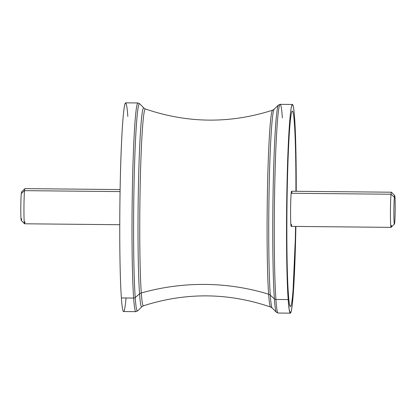 <?xml version="1.0" encoding="UTF-8"?>
<svg xmlns="http://www.w3.org/2000/svg" width="416" height="416" viewBox="0 0 416 416"><rect width="100%" height="100%" fill="white"/><g stroke="black" fill="none" stroke-linecap="round" stroke-linejoin="round"><path stroke-width="0.62" d="M294.611 118.061A104.354 4.732 90.6 0 0 292.412 104.468A104.354 4.732 90.6 0 0 287.076 182.161A104.354 4.732 90.6 0 0 288.174 299.567L275.912 299.447A104.354 4.732 -89.4 0 1 274.815 182.042A104.354 4.732 -89.4 0 1 280.15 104.348A104.354 4.732 90.6 0 0 274.815 182.042A104.354 4.732 90.6 0 0 275.912 299.447L288.174 299.567A104.354 4.732 -89.4 0 1 287.778 157.316A104.354 4.732 -89.4 0 1 294.611 118.061A104.354 4.732 -89.4 0 1 296.228 191.287A104.354 4.732 90.6 0 0 294.611 118.061M295.885 226.434L292.5 303.113L291.351 311.022L290.202 313.092L289.12 309.197L288.174 299.567A104.354 4.732 90.6 0 0 290.373 313.16A104.354 4.732 90.6 0 0 295.885 226.434M292.349 111.056A97.76 4.436 90.6 0 0 290.17 122.278A97.76 4.436 90.6 0 0 286.972 207.236A97.76 4.436 90.6 0 0 288.376 293.836A97.76 4.436 90.6 0 0 290.368 306.561A97.76 4.436 90.6 0 0 290.441 306.571M290.373 313.16L278.117 313.04A104.354 4.732 -89.4 0 1 275.912 299.447A2.194 1.908 176 0 1 274.383 298.875A103.709 4.706 -89.4 0 1 273.244 184.475A103.709 4.706 -89.4 0 1 278.382 105.082A103.709 4.706 90.6 0 0 273.244 184.475A103.709 4.706 90.6 0 0 274.383 298.875A2.194 1.908 -4 0 0 275.912 299.447A104.354 4.732 90.6 0 0 278.117 313.04L276.359 312.276A103.709 4.706 -89.4 0 1 274.383 298.875L270.291 295.157A99.486 4.514 -89.4 0 1 269.199 185.416A99.486 4.514 -89.4 0 1 274.128 109.257A99.486 4.514 90.6 0 0 269.199 185.416A99.486 4.514 90.6 0 0 270.291 295.157L274.383 298.875A103.709 4.706 90.6 0 0 276.359 312.276L272.189 308.012A99.486 4.514 -89.4 0 1 270.291 295.157A4.394 3.817 -4 0 0 268.637 294.226A98.431 4.467 -89.4 0 1 267.587 184.215A98.431 4.467 -89.4 0 1 272.563 110.204A98.431 4.467 90.6 0 0 267.587 184.215A98.431 4.467 90.6 0 0 268.637 294.226A4.394 3.817 176 0 1 270.291 295.157A99.486 4.514 90.6 0 0 272.189 308.012L270.644 307.039A98.431 4.467 -89.4 0 1 268.637 294.226A197.72 171.829 -4 0 0 141.289 292.984A98.431 4.467 -89.4 0 1 140.27 181.501A98.431 4.467 -89.4 0 1 145.356 108.961L145.356 108.961A98.431 4.467 90.6 0 0 140.27 181.501A98.431 4.467 90.6 0 0 141.289 292.984A197.72 171.829 176 0 1 268.637 294.226A98.431 4.467 90.6 0 0 270.644 307.039C228.379 292.583 185.973 292.167 143.437 305.796A98.431 4.467 -89.4 0 1 141.289 292.984A4.394 3.817 -4 0 0 139.568 293.883A99.486 4.514 -89.4 0 1 138.57 179.774A99.486 4.514 -89.4 0 1 143.811 107.988A99.486 4.514 90.6 0 0 138.57 179.774A99.486 4.514 90.6 0 0 139.568 293.883A4.394 3.817 176 0 1 141.289 292.984A98.431 4.467 90.6 0 0 143.437 305.796L141.872 306.743A99.486 4.514 -89.4 0 1 139.568 293.883L135.216 297.513A103.709 4.706 -89.4 0 1 134.176 178.563A103.709 4.706 -89.4 0 1 139.641 103.724A103.709 4.706 90.6 0 0 134.176 178.563A103.709 4.706 90.6 0 0 135.216 297.513L139.568 293.883A99.486 4.514 90.6 0 0 141.872 306.743L137.618 310.918A103.709 4.706 -89.4 0 1 135.216 297.513A2.194 1.908 176 0 1 133.645 298.059A104.354 4.732 -89.4 0 1 132.548 180.653A104.354 4.732 -89.4 0 1 137.883 102.96A104.354 4.732 90.6 0 0 132.548 180.653A104.354 4.732 90.6 0 0 133.645 298.059A2.194 1.908 -4 0 0 135.216 297.513A103.709 4.706 90.6 0 0 137.618 310.918L135.85 311.652A104.354 4.732 -89.4 0 1 133.645 298.059L121.389 297.939A104.354 4.732 -89.4 0 1 120.292 180.534A104.354 4.732 -89.4 0 1 125.627 102.84L137.883 102.96L139.641 103.724L143.811 107.988L145.356 108.961C187.621 123.417 230.027 123.833 272.563 110.204L274.128 109.257L278.382 105.082L280.15 104.348A104.354 4.732 90.6 0 1 282.355 117.941M133.645 298.059A104.354 4.732 90.6 0 0 135.85 311.652L123.588 311.532A104.354 4.732 -89.4 0 1 121.389 297.939L133.645 298.059M127.826 116.433A104.354 4.732 90.6 0 0 120.994 155.688A104.354 4.732 90.6 0 0 121.389 297.939A104.354 4.732 90.6 0 0 126.058 297.986M119.772 224.713L24.58 223.787A17.576 0.796 -89.4 0 1 23.941 210.418A17.576 0.796 -89.4 0 1 24.534 190.653L120.078 191.589L24.534 190.653A17.576 0.796 -89.4 0 1 24.924 188.635L120.115 189.566M24.549 223.766L21.294 220.444A14.279 0.65 -89.4 0 1 20.8 209.279A14.279 0.65 -89.4 0 1 21.284 193.539L24.534 190.653L21.284 193.539A14.279 0.65 -89.4 0 1 21.575 191.916L24.887 188.656A17.576 0.796 90.6 0 0 24.534 190.653A17.576 0.796 90.6 0 0 23.941 210.028A17.576 0.796 90.6 0 0 24.549 223.766A17.576 0.796 90.6 0 0 24.976 221.77M21.284 193.539A14.279 0.65 90.6 0 0 20.826 212.82A14.279 0.65 90.6 0 0 21.642 218.821M394.425 224.084L391.113 227.344A17.576 0.796 -89.4 0 1 390.432 214.38A17.576 0.796 -89.4 0 1 391.024 194.23L394.358 197.179A14.279 0.65 90.6 0 0 393.874 213.554A14.279 0.65 90.6 0 0 394.425 224.084A14.279 0.65 90.6 0 0 394.716 222.461A14.279 0.65 -89.4 0 1 393.9 216.466A14.279 0.65 -89.4 0 1 394.358 197.179L391.024 194.23A17.576 0.796 -89.4 0 1 391.451 192.234L394.706 195.556A14.279 0.65 90.6 0 0 394.358 197.179A14.279 0.65 -89.4 0 1 395.174 203.18A14.279 0.65 -89.4 0 1 394.716 222.461A14.279 0.65 90.6 0 0 395.2 206.721A14.279 0.65 90.6 0 0 394.706 195.556M391.076 227.365L291.221 226.387A17.576 0.796 -89.4 0 1 290.581 213.018A17.576 0.796 -89.4 0 1 291.174 193.258L391.024 194.23L291.174 193.258A17.576 0.796 -89.4 0 1 291.564 191.24L391.42 192.213A17.576 0.796 90.6 0 0 391.024 194.23A17.576 0.796 90.6 0 0 390.432 213.996A17.576 0.796 90.6 0 0 391.076 227.365A17.576 0.796 90.6 0 0 391.466 225.347M295.584 226.429A97.76 4.436 -89.4 0 1 292.614 295.35A97.76 4.436 -89.4 0 1 290.373 306.561A97.76 4.436 -89.4 0 1 288.376 293.836A97.76 4.436 -89.4 0 1 286.978 207.236A97.76 4.436 -89.4 0 1 290.176 122.278A97.76 4.436 -89.4 0 1 292.417 111.067A97.76 4.436 -89.4 0 1 294.414 123.791A97.76 4.436 -89.4 0 1 295.927 191.282M291.918 193.263A17.576 0.796 90.6 0 0 291.174 193.258A17.576 0.796 90.6 0 0 290.607 216.991A17.576 0.796 90.6 0 0 291.616 224.37M292.412 104.468L280.15 104.348"/></g></svg>
